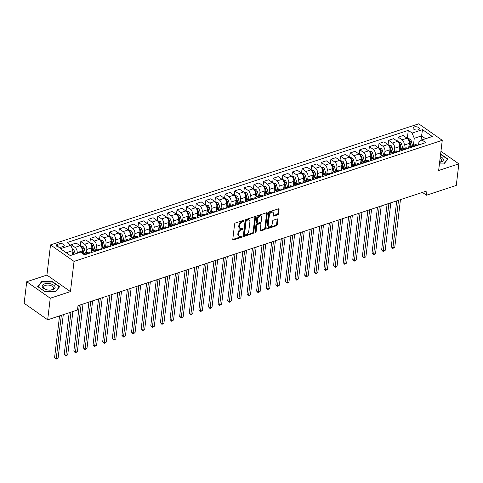 <?xml version="1.0" encoding="UTF-8"?>
<svg xmlns="http://www.w3.org/2000/svg" width="483" height="483" viewBox="0 0 483 483"><rect width="100%" height="100%" fill="white"/><g stroke="black" fill="none" stroke-linecap="round" stroke-linejoin="round"><path stroke-width="0.72" d="M243.945 220.749A0.688 0.435 125 0 0 243.486 220.333L235.463 222.971A0.984 0.622 125 0 0 234.605 224.064L232.788 239.302A0.984 0.622 125 0 0 232.981 239.864A0.984 0.622 125 0 0 233.446 239.9L241.47 237.262A0.688 0.435 125 0 0 241.609 236.078L240.57 236.422A3.152 1.998 125 0 1 239.085 236.29A3.152 1.998 125 0 1 238.475 234.503L238.626 233.235A3.152 1.998 125 0 1 241.367 229.733L242.406 229.389A0.688 0.435 125 0 0 242.551 228.205L241.512 228.544A3.152 1.998 125 0 1 240.021 228.417A3.152 1.998 125 0 1 239.417 226.63L239.568 225.362A3.152 1.998 125 0 1 242.309 221.854L243.347 221.516A0.688 0.435 125 0 0 243.945 220.749M414.16 126.957A3.212 1.606 6.8 0 0 413.007 128.001A3.212 1.606 6.8 0 0 414.752 129.692A3.212 1.606 6.8 0 0 418.23 129.806A3.212 1.606 6.8 0 0 419.383 128.762A3.212 1.606 6.8 0 0 417.644 127.071A3.212 1.606 6.8 0 0 414.16 126.957M277.689 214.82A0.984 0.622 125 0 0 278.546 213.721L279.059 209.447A0.984 0.622 125 0 0 278.866 208.891A0.984 0.622 125 0 0 278.401 208.849L269.49 211.777A0.984 0.622 125 0 0 268.633 212.876L266.815 228.115A0.984 0.622 125 0 0 267.008 228.67A0.984 0.622 125 0 0 267.467 228.713L276.385 225.784A0.984 0.622 125 0 0 277.242 224.686L277.858 219.524A0.984 0.622 125 0 0 277.665 218.962A0.984 0.622 125 0 0 277.2 218.926L273.384 220.176A0.984 0.622 125 0 0 272.533 221.274L272.225 223.834A2.632 1.666 125 0 1 270.806 226.273A2.632 1.666 125 0 1 268.693 226.654A2.632 1.666 125 0 1 268.186 225.163L269.381 215.128A2.632 1.666 125 0 1 270.794 212.689A2.632 1.666 125 0 1 272.913 212.309A2.632 1.666 125 0 1 273.42 213.8L273.221 215.472A0.984 0.622 125 0 0 273.414 216.034A0.984 0.622 125 0 0 273.873 216.07L277.689 214.82L277.055 214.374A0.984 0.622 125 0 0 277.912 213.275L278.419 209A0.984 0.622 125 0 0 278.425 208.843M438.649 170.499L458.85 163.858L456.278 185.424L426.459 195.229L426.972 190.918L78.004 305.673L77.491 309.989L47.672 319.794L50.244 298.228L70.446 291.587L74.044 261.394L442.253 140.311L438.649 170.499M255.567 217.169A0.984 0.622 125 0 0 255.374 216.613A0.984 0.622 125 0 0 254.909 216.571L245.998 219.505A0.984 0.622 125 0 0 245.141 220.598L243.323 235.837A0.984 0.622 125 0 0 243.517 236.398A0.984 0.622 125 0 0 243.981 236.441L252.893 233.506A0.984 0.622 125 0 0 253.75 232.414L255.567 217.169L254.927 216.728A0.984 0.622 125 0 0 254.933 216.565M257.747 215.641L266.658 212.713A0.984 0.622 125 0 1 267.123 212.749A0.984 0.622 125 0 1 267.31 213.311L265.493 228.55A0.984 0.622 125 0 1 264.636 229.642L260.826 230.898A0.984 0.622 125 0 1 260.361 230.856A0.984 0.622 125 0 1 260.168 230.3L260.905 224.118A0.984 0.622 125 0 0 260.717 223.563A0.984 0.622 125 0 0 260.252 223.52L257.723 224.354A0.984 0.622 125 0 0 256.865 225.446L256.099 231.882A0.688 0.435 125 0 1 255.042 232.232L256.89 216.734A0.984 0.622 125 0 1 257.747 215.641M61.426 247.073L63.116 246.517A3.109 1.558 6.8 0 0 64.233 245.503A3.109 1.558 6.8 0 0 62.548 243.867A3.109 1.558 6.8 0 0 59.174 243.752L57.483 244.313A3.109 1.558 6.8 0 0 56.366 245.328A3.109 1.558 6.8 0 0 58.051 246.964A3.109 1.558 6.8 0 0 61.426 247.073M74.044 261.394L50.522 244.899L418.731 123.817L442.253 140.311M407.326 138.392L408.28 130.362L67.004 242.587L70.856 245.286L60.466 248.703L70.252 255.567L80.643 252.15L84.489 254.849L425.765 142.624L421.919 139.925L418.966 141.591L418.556 144.991M408.28 130.362L412.126 133.06L422.516 129.643L432.309 136.508L421.919 139.925M70.446 291.587L46.923 275.087L26.722 281.734L50.244 298.228M26.722 281.734L24.15 303.294L47.672 319.794M458.85 163.858L440.943 151.3M46.923 275.087L50.522 244.899M422.438 192.409L426.459 195.229M70.856 245.286L72.987 250.52L72.468 254.837M72.987 250.52L66.225 252.742M421.031 140.426L421.568 135.886L414.257 138.295L413.424 145.286M397.708 141.555L398.233 137.148L403.233 135.5L407.078 138.198A4.015 2.367 71.8 0 1 409.21 143.433L408.636 148.257M398.233 137.148L402.079 139.847A4.015 2.367 71.8 0 1 404.211 145.075L403.806 148.45M388.084 144.713L388.61 140.311L393.615 138.663L397.461 141.362A4.015 2.367 71.8 0 1 399.592 146.597L399.018 151.421M388.61 140.311L392.456 143.01A4.015 2.367 71.8 0 1 394.587 148.239L394.188 151.614M378.467 147.876L378.992 143.475L383.997 141.827L387.843 144.526A4.015 2.367 71.8 0 1 389.974 149.76L389.401 154.578M378.992 143.475L382.838 146.168A4.015 2.367 71.8 0 1 384.969 151.402L384.571 154.777M368.849 151.04L369.374 146.639L374.373 144.991L378.225 147.689A4.015 2.367 71.8 0 1 380.356 152.924L379.777 157.742M369.374 146.639L373.22 149.332A4.015 2.367 71.8 0 1 375.351 154.566L374.953 157.941M359.231 154.204L359.757 149.796L364.756 148.154L368.601 150.853A4.015 2.367 71.8 0 1 370.733 156.087L370.159 160.905M359.757 149.796L363.602 152.495A4.015 2.367 71.8 0 1 365.734 157.73L365.329 161.105M349.614 157.367L350.139 152.96L355.138 151.318L358.984 154.017A4.015 2.367 71.8 0 1 361.115 159.251L360.541 164.069M350.139 152.96L353.985 155.659A4.015 2.367 71.8 0 1 356.116 160.893L355.711 164.268M339.996 160.531L340.521 156.124L345.52 154.482L349.366 157.18A4.015 2.367 71.8 0 1 351.497 162.415L350.924 167.233M340.521 156.124L344.367 158.822A4.015 2.367 71.8 0 1 346.498 164.057L346.094 167.432M330.372 163.695L330.897 159.287L335.902 157.645L339.748 160.344A4.015 2.367 71.8 0 1 341.879 165.572L341.306 170.396M330.897 159.287L334.743 161.986A4.015 2.367 71.8 0 1 336.874 167.221L336.476 170.596M320.754 166.858L321.28 162.451L326.285 160.809L330.13 163.502A4.015 2.367 71.8 0 1 332.262 168.736L331.682 173.56M321.28 162.451L325.125 165.15A4.015 2.367 71.8 0 1 327.257 170.384L326.858 173.753M311.137 170.022L311.662 165.615L316.661 163.972L320.507 166.665A4.015 2.367 71.8 0 1 322.644 171.9L322.064 176.724M311.662 165.615L315.508 168.313A4.015 2.367 71.8 0 1 317.639 173.548L317.234 176.917M301.519 173.186L302.044 168.778L307.043 167.13L310.889 169.829A4.015 2.367 71.8 0 1 313.02 175.063L312.447 179.887M302.044 168.778L305.89 171.477A4.015 2.367 71.8 0 1 308.021 176.712L307.617 180.081M291.901 176.349L292.426 171.942L297.425 170.294L301.271 172.992A4.015 2.367 71.8 0 1 303.402 178.227L302.829 183.051M292.426 171.942L296.272 174.641A4.015 2.367 71.8 0 1 298.403 179.869L297.999 183.244M282.277 179.507L282.803 175.106L287.808 173.457L291.654 176.156A4.015 2.367 71.8 0 1 293.785 181.391L293.211 186.215M282.803 175.106L286.654 177.804A4.015 2.367 71.8 0 1 288.786 183.033L288.381 186.408M272.66 182.671L273.185 178.269L278.19 176.621L282.036 179.32A4.015 2.367 71.8 0 1 284.167 184.554L283.593 189.372M273.185 178.269L277.031 180.962A4.015 2.367 71.8 0 1 279.162 186.196L278.763 189.571M263.042 185.834L263.567 181.433L268.572 179.785L272.418 182.483A4.015 2.367 71.8 0 1 274.549 187.718L273.97 192.536M263.567 181.433L267.413 184.126A4.015 2.367 71.8 0 1 269.544 189.36L269.146 192.735M253.424 188.998L253.949 184.591L258.948 182.948L262.794 185.647A4.015 2.367 71.8 0 1 264.932 190.882L264.352 195.7M253.949 184.591L257.795 187.289A4.015 2.367 71.8 0 1 259.926 192.524L259.522 195.899M243.806 192.162L244.332 187.754L249.331 186.112L253.177 188.811A4.015 2.367 71.8 0 1 255.308 194.045L254.734 198.863M244.332 187.754L248.177 190.453A4.015 2.367 71.8 0 1 250.309 195.687L249.904 199.062M234.189 195.325L234.714 190.918L239.713 189.276L243.559 191.974A4.015 2.367 71.8 0 1 245.69 197.209L245.116 202.027M234.714 190.918L238.56 193.617A4.015 2.367 71.8 0 1 240.691 198.851L240.286 202.226M224.565 198.489L225.09 194.081L230.095 192.439L233.941 195.138A4.015 2.367 71.8 0 1 236.072 200.367L235.499 205.19M225.09 194.081L228.936 196.78A4.015 2.367 71.8 0 1 231.073 202.015L230.669 205.39M214.947 201.653L215.472 197.245L220.477 195.603L224.323 198.296A4.015 2.367 71.8 0 1 226.455 203.53L225.881 208.354M215.472 197.245L219.318 199.944A4.015 2.367 71.8 0 1 221.449 205.178L221.051 208.547M205.329 204.816L205.855 200.409L210.86 198.767L214.706 201.459A4.015 2.367 71.8 0 1 216.837 206.694L216.257 211.518M205.855 200.409L209.7 203.108A4.015 2.367 71.8 0 1 211.832 208.342L211.433 211.711M195.712 207.98L196.237 203.572L201.236 201.924L205.082 204.623A4.015 2.367 71.8 0 1 207.213 209.857L206.639 214.681M196.237 203.572L200.083 206.271A4.015 2.367 71.8 0 1 202.214 211.506L201.809 214.875M186.094 211.143L186.619 206.736L191.618 205.088L195.464 207.787A4.015 2.367 71.8 0 1 197.595 213.021L197.022 217.845M186.619 206.736L190.465 209.435A4.015 2.367 71.8 0 1 192.596 214.663L192.192 218.038M176.476 214.301L177.001 209.9L182 208.251L185.846 210.95A4.015 2.367 71.8 0 1 187.978 216.185L187.404 221.009M177.001 209.9L180.847 212.598A4.015 2.367 71.8 0 1 182.979 217.827L182.574 221.202M166.852 217.465L167.378 213.063L172.383 211.415L176.229 214.114A4.015 2.367 71.8 0 1 178.36 219.348L177.786 224.166M167.378 213.063L171.224 215.756A4.015 2.367 71.8 0 1 173.355 220.991L172.956 224.366M157.235 220.628L157.76 216.227L162.765 214.579L166.611 217.278A4.015 2.367 71.8 0 1 168.742 222.512L168.169 227.33M157.76 216.227L161.606 218.92A4.015 2.367 71.8 0 1 163.737 224.154L163.339 227.529M147.617 223.792L148.142 219.385L153.141 217.742L156.993 220.441A4.015 2.367 71.8 0 1 159.124 225.676L158.545 230.494M148.142 219.385L151.988 222.083A4.015 2.367 71.8 0 1 154.119 227.318L153.721 230.693M137.999 226.956L138.524 222.548L143.523 220.906L147.369 223.605A4.015 2.367 71.8 0 1 149.501 228.839L148.927 233.657M138.524 222.548L142.37 225.247A4.015 2.367 71.8 0 1 144.502 230.482L144.097 233.857M128.381 230.119L128.907 225.712L133.906 224.07L137.752 226.769A4.015 2.367 71.8 0 1 139.883 231.997L139.309 236.821M128.907 225.712L132.753 228.411A4.015 2.367 71.8 0 1 134.884 233.645L134.479 237.02M118.758 233.283L119.289 228.876L124.288 227.233L128.134 229.932A4.015 2.367 71.8 0 1 130.265 235.161L129.692 239.985M119.289 228.876L123.135 231.574A4.015 2.367 71.8 0 1 125.266 236.809L124.862 240.184M109.14 236.447L109.665 232.039L114.67 230.397L118.516 233.09A4.015 2.367 71.8 0 1 120.647 238.324L120.074 243.148M109.665 232.039L113.511 234.738A4.015 2.367 71.8 0 1 115.642 239.973L115.244 243.341M99.522 239.61L100.047 235.203L105.052 233.561L108.898 236.253A4.015 2.367 71.8 0 1 111.03 241.488L110.45 246.312M100.047 235.203L103.893 237.902A4.015 2.367 71.8 0 1 106.025 243.136L105.626 246.505M89.904 242.774L90.43 238.367L95.429 236.718L99.275 239.417A4.015 2.367 71.8 0 1 101.412 244.652L100.832 249.476M90.43 238.367L94.276 241.065A4.015 2.367 71.8 0 1 96.407 246.3L96.002 249.669M80.287 245.938L80.812 241.53L85.811 239.882L89.657 242.581A4.015 2.367 71.8 0 1 91.788 247.815L91.215 252.639M80.812 241.53L84.658 244.229A4.015 2.367 71.8 0 1 86.789 249.457L86.385 252.832M71.061 245.793L71.194 244.694L76.193 243.046L80.039 245.744A4.015 2.367 71.8 0 1 82.17 250.979L81.923 253.05M71.194 244.694L75.04 247.393A4.015 2.367 71.8 0 1 77.171 252.621L77.087 253.321M425.601 138.712L421.568 135.886L422.516 129.643M83.136 253.901A4.015 2.367 71.8 0 1 83.161 253.895A4.015 2.367 71.8 0 1 84.827 254.257L85.298 254.583M83.161 253.895L88.166 252.247A4.015 2.367 71.8 0 1 89.832 252.609L90.297 252.941M91.528 252.537A4.015 2.367 71.8 0 1 92.784 250.731A4.015 2.367 71.8 0 1 94.445 251.094L94.916 251.42M92.784 250.731L97.783 249.083A4.015 2.367 71.8 0 1 99.45 249.445L99.915 249.777M101.146 249.373A4.015 2.367 71.8 0 1 102.402 247.568A4.015 2.367 71.8 0 1 104.068 247.93L104.533 248.256M102.402 247.568L107.401 245.919A4.015 2.367 71.8 0 1 109.067 246.282L109.532 246.614M110.764 246.209A4.015 2.367 71.8 0 1 112.02 244.404A4.015 2.367 71.8 0 1 113.686 244.766L114.151 245.092M112.02 244.404L117.019 242.762A4.015 2.367 71.8 0 1 118.685 243.124L119.156 243.45M120.382 243.046A4.015 2.367 71.8 0 1 121.638 241.24A4.015 2.367 71.8 0 1 123.304 241.603L123.769 241.929M121.638 241.24L126.643 239.598A4.015 2.367 71.8 0 1 128.303 239.96L128.774 240.286M129.999 239.882A4.015 2.367 71.8 0 1 131.255 238.077A4.015 2.367 71.8 0 1 132.922 238.439L133.393 238.765M131.255 238.077L136.26 236.435A4.015 2.367 71.8 0 1 137.927 236.797L138.392 237.123M139.617 236.718A4.015 2.367 71.8 0 1 140.879 234.913A4.015 2.367 71.8 0 1 142.539 235.275L143.01 235.607M140.879 234.913L145.878 233.271A4.015 2.367 71.8 0 1 147.544 233.633L148.009 233.959M149.241 233.555A4.015 2.367 71.8 0 1 150.497 231.749A4.015 2.367 71.8 0 1 152.163 232.112L152.628 232.444M150.497 231.749L155.496 230.107A4.015 2.367 71.8 0 1 157.162 230.469L157.627 230.796M158.859 230.391A4.015 2.367 71.8 0 1 160.114 228.586A4.015 2.367 71.8 0 1 161.781 228.948L162.246 229.28M160.114 228.586L165.114 226.944A4.015 2.367 71.8 0 1 166.78 227.306L167.251 227.632M168.476 227.227A4.015 2.367 71.8 0 1 169.732 225.428A4.015 2.367 71.8 0 1 171.399 225.79L171.863 226.116M169.732 225.428L174.731 223.78A4.015 2.367 71.8 0 1 176.398 224.142L176.869 224.468M178.094 224.07A4.015 2.367 71.8 0 1 179.35 222.265A4.015 2.367 71.8 0 1 181.016 222.627L181.481 222.953M179.35 222.265L184.355 220.616A4.015 2.367 71.8 0 1 186.015 220.979L186.486 221.311M187.712 220.906A4.015 2.367 71.8 0 1 188.968 219.101A4.015 2.367 71.8 0 1 190.634 219.463L191.105 219.789M188.968 219.101L193.973 217.453A4.015 2.367 71.8 0 1 195.639 217.815L196.104 218.147M197.33 217.742A4.015 2.367 71.8 0 1 198.591 215.937A4.015 2.367 71.8 0 1 200.252 216.299L200.723 216.626M198.591 215.937L203.591 214.289A4.015 2.367 71.8 0 1 205.257 214.651L205.722 214.983M206.953 214.579A4.015 2.367 71.8 0 1 208.209 212.774A4.015 2.367 71.8 0 1 209.876 213.136L210.34 213.462M208.209 212.774L213.208 211.125A4.015 2.367 71.8 0 1 214.875 211.494L215.34 211.82M216.571 211.415A4.015 2.367 71.8 0 1 217.827 209.61A4.015 2.367 71.8 0 1 219.493 209.972L219.958 210.298M217.827 209.61L222.826 207.968A4.015 2.367 71.8 0 1 224.492 208.33L224.963 208.656M226.189 208.251A4.015 2.367 71.8 0 1 227.445 206.446A4.015 2.367 71.8 0 1 229.111 206.809L229.576 207.135M227.445 206.446L232.45 204.804A4.015 2.367 71.8 0 1 234.11 205.166L234.581 205.492M235.807 205.088A4.015 2.367 71.8 0 1 237.062 203.283A4.015 2.367 71.8 0 1 238.729 203.645L239.194 203.971M237.062 203.283L242.068 201.64A4.015 2.367 71.8 0 1 243.734 202.003L244.199 202.329M245.424 201.924A4.015 2.367 71.8 0 1 246.68 200.119A4.015 2.367 71.8 0 1 248.347 200.481L248.817 200.813M246.68 200.119L251.685 198.477A4.015 2.367 71.8 0 1 253.352 198.839L253.816 199.165M255.048 198.761A4.015 2.367 71.8 0 1 256.304 196.955A4.015 2.367 71.8 0 1 257.964 197.318L258.435 197.65M256.304 196.955L261.303 195.313A4.015 2.367 71.8 0 1 262.969 195.675L263.434 196.001M264.666 195.597A4.015 2.367 71.8 0 1 265.922 193.792A4.015 2.367 71.8 0 1 267.588 194.154L268.053 194.486M265.922 193.792L270.921 192.149A4.015 2.367 71.8 0 1 272.587 192.512L273.052 192.838M274.284 192.433A4.015 2.367 71.8 0 1 275.539 190.634A4.015 2.367 71.8 0 1 277.206 190.996L277.671 191.322M275.539 190.634L280.538 188.986A4.015 2.367 71.8 0 1 282.205 189.348L282.676 189.674M283.901 189.276A4.015 2.367 71.8 0 1 285.157 187.47A4.015 2.367 71.8 0 1 286.824 187.833L287.288 188.159M285.157 187.47L290.162 185.822A4.015 2.367 71.8 0 1 291.823 186.184L292.293 186.516M293.519 186.112A4.015 2.367 71.8 0 1 294.775 184.307A4.015 2.367 71.8 0 1 296.441 184.669L296.912 184.995M294.775 184.307L299.78 182.659A4.015 2.367 71.8 0 1 301.446 183.021L301.911 183.353M303.137 182.948A4.015 2.367 71.8 0 1 304.393 181.143A4.015 2.367 71.8 0 1 306.059 181.505L306.53 181.831M304.393 181.143L309.398 179.495A4.015 2.367 71.8 0 1 311.064 179.857L311.529 180.189M312.761 179.785A4.015 2.367 71.8 0 1 314.016 177.979A4.015 2.367 71.8 0 1 315.677 178.342L316.148 178.668M314.016 177.979L319.015 176.331A4.015 2.367 71.8 0 1 320.682 176.7L321.147 177.026M322.378 176.621A4.015 2.367 71.8 0 1 323.634 174.816A4.015 2.367 71.8 0 1 325.3 175.178L325.765 175.504M323.634 174.816L328.633 173.174A4.015 2.367 71.8 0 1 330.3 173.536L330.764 173.862M331.996 173.457A4.015 2.367 71.8 0 1 333.252 171.652A4.015 2.367 71.8 0 1 334.918 172.014L335.383 172.34M333.252 171.652L338.251 170.01A4.015 2.367 71.8 0 1 339.917 170.372L340.388 170.698M341.614 170.294A4.015 2.367 71.8 0 1 342.87 168.489A4.015 2.367 71.8 0 1 344.536 168.851L345.001 169.177M342.87 168.489L347.875 166.846A4.015 2.367 71.8 0 1 349.535 167.209L350.006 167.535M351.232 167.13A4.015 2.367 71.8 0 1 352.487 165.325A4.015 2.367 71.8 0 1 354.154 165.687L354.625 166.019M352.487 165.325L357.492 163.683A4.015 2.367 71.8 0 1 359.159 164.045L359.624 164.371M360.849 163.966A4.015 2.367 71.8 0 1 362.111 162.161A4.015 2.367 71.8 0 1 363.771 162.523L364.242 162.856M362.111 162.161L367.11 160.519A4.015 2.367 71.8 0 1 368.777 160.881L369.241 161.207M370.473 160.803A4.015 2.367 71.8 0 1 371.729 158.998A4.015 2.367 71.8 0 1 373.395 159.36L373.86 159.692M371.729 158.998L376.728 157.355A4.015 2.367 71.8 0 1 378.394 157.718L378.859 158.044M380.091 157.639A4.015 2.367 71.8 0 1 381.347 155.84A4.015 2.367 71.8 0 1 383.013 156.202L383.478 156.528M381.347 155.84L386.346 154.192A4.015 2.367 71.8 0 1 388.012 154.554L388.483 154.88M389.709 154.482A4.015 2.367 71.8 0 1 390.964 152.676A4.015 2.367 71.8 0 1 392.631 153.039L393.096 153.365M390.964 152.676L395.963 151.028A4.015 2.367 71.8 0 1 397.63 151.39L398.101 151.722M399.326 151.318A4.015 2.367 71.8 0 1 400.582 149.513A4.015 2.367 71.8 0 1 402.248 149.875L402.713 150.201M400.582 149.513L405.587 147.864A4.015 2.367 71.8 0 1 407.247 148.227L407.718 148.559M408.944 148.154A4.015 2.367 71.8 0 1 410.2 146.349A4.015 2.367 71.8 0 1 411.866 146.711L412.337 147.037M410.2 146.349L415.205 144.701A4.015 2.367 71.8 0 1 416.871 145.063L417.336 145.395M414.257 138.295L412.126 133.06M55.762 291.593L59.644 286.667L52.562 281.704L41.592 281.661L37.71 286.582L44.792 291.551L55.762 291.593M439.433 163.912L443.98 163.93L447.862 159.004L440.617 154.035M41.514 282.344L41.592 281.661M52.514 282.09L52.562 281.704M440.731 154.427L440.774 154.041M243.293 220.393A0.688 0.435 125 0 1 242.708 221.069L241.669 221.413A3.152 1.998 125 0 0 238.934 224.915L239.568 225.362M240.021 228.417L239.387 227.97A3.152 1.998 125 0 1 238.783 226.183L238.934 224.915M239.085 236.29L238.451 235.843A3.152 1.998 125 0 1 237.841 234.062L237.992 232.788A3.152 1.998 125 0 1 240.733 229.286L241.772 228.942A0.688 0.435 125 0 0 242.357 228.266M232.782 239.465A0.984 0.622 125 0 0 232.806 239.459L240.83 236.815A0.688 0.435 125 0 0 241.415 236.145M243.317 236A0.984 0.622 125 0 0 243.341 235.994L252.259 233.06A0.984 0.622 125 0 0 253.11 231.967L254.927 216.728M246.686 220.417A0.688 0.435 125 0 0 246.089 221.184L244.495 234.563A0.688 0.435 125 0 0 244.953 234.98L246.046 234.617A3.152 1.998 125 0 0 248.787 231.115L249.88 221.969A3.152 1.998 125 0 0 249.27 220.188A3.152 1.998 125 0 0 247.785 220.055L246.686 220.417L246.052 219.97A0.688 0.435 125 0 0 245.455 220.737L246.089 221.184M244.627 234.949L243.993 234.503A0.688 0.435 125 0 1 243.861 234.116L245.455 220.737M249.27 220.188L248.636 219.741A3.152 1.998 125 0 0 247.145 219.608L247.785 220.055M246.052 219.97L247.145 219.608M260.162 230.457A0.984 0.622 125 0 0 260.186 230.451L264.002 229.202A0.984 0.622 125 0 0 264.859 228.103L266.676 212.864A0.984 0.622 125 0 0 266.682 212.701M260.717 223.563L260.083 223.116A0.984 0.622 125 0 0 259.619 223.074L257.083 223.907A0.984 0.622 125 0 0 256.231 225.006L255.465 231.435L256.099 231.882M255.054 232.106A0.688 0.435 125 0 0 255.465 231.435M261.671 217.706A2.632 1.666 125 0 0 261.164 216.215A2.632 1.666 125 0 0 259.045 216.595A2.632 1.666 125 0 0 257.632 219.034L257.21 222.572A0.984 0.622 125 0 0 257.397 223.128A0.984 0.622 125 0 0 257.862 223.17L260.391 222.337A0.984 0.622 125 0 0 261.249 221.238L261.671 217.706M261.164 216.215L260.53 215.768A2.632 1.666 125 0 0 258.411 216.149A2.632 1.666 125 0 0 256.992 218.588L257.632 219.034M257.397 223.128L256.763 222.681A0.984 0.622 125 0 1 256.57 222.126L256.992 218.588M273.873 216.07L273.239 215.623A0.984 0.622 125 0 0 273.239 215.623L277.055 214.374M272.913 212.309L272.279 211.862A2.632 1.666 125 0 0 270.16 212.242A2.632 1.666 125 0 0 268.747 214.681L269.381 215.128M268.693 226.654L268.053 226.213A2.632 1.666 125 0 1 267.546 224.716L268.747 214.681M266.809 228.272A0.984 0.622 125 0 0 266.833 228.266L275.745 225.338A0.984 0.622 125 0 0 276.602 224.239L277.218 219.077A0.984 0.622 125 0 0 277.224 218.914M72.547 249.439L73.362 249.693A2.657 1.57 71.8 0 1 74.611 251.691L75.221 253.931M59.56 315.882L54.603 357.474L56.191 358.585L58.117 357.957L63.279 314.662M72.595 253.81L72.836 254.716M73.76 254.414L73.15 252.174A2.657 1.57 -108.2 0 0 72.879 251.426M72.655 253.285L73.03 254.656M61.353 315.296L56.155 359.183L54.603 357.474M58.117 357.957L56.155 359.183M80.426 246.058L82.979 246.529A2.657 1.57 71.8 0 1 84.235 248.528L85.485 253.128M69.178 312.718L64.221 354.311L65.809 355.428L67.735 354.794L72.897 311.499M82.201 250.611L83.088 253.865M84.024 253.611L82.768 249.011A2.657 1.57 -108.2 0 0 81.983 247.453L81.319 247.205M82.158 249.705L83.287 253.853M70.971 312.133L65.779 356.019L64.221 354.311M67.735 354.794L65.779 356.019M91.341 251.558A7.674 4.528 71.8 0 1 91.541 252.464M90.043 242.895L92.597 243.366A2.657 1.57 71.8 0 1 93.853 245.364L95.103 249.965M79.315 305.244L73.839 351.147L75.426 352.264L77.352 351.63L83.028 304.024M91.818 247.447L92.718 250.755M93.642 250.448L92.392 245.847A2.657 1.57 -108.2 0 0 91.601 244.289L90.937 244.042M91.782 246.541L92.905 250.689M81.108 304.652L75.396 352.862L73.839 351.147M77.352 351.63L75.396 352.862M100.965 248.401A7.674 4.528 71.8 0 1 101.158 249.3M99.667 239.737L102.215 240.208A2.657 1.57 71.8 0 1 103.471 242.2L104.72 246.801M88.932 302.08L83.456 347.983L85.05 349.1L86.97 348.466L92.645 300.861M101.436 244.283L102.336 247.592M103.259 247.284L102.01 242.683A2.657 1.57 -108.2 0 0 101.219 241.126L100.555 240.878M101.4 243.378L102.529 247.525M90.726 301.489L85.014 349.698L83.456 347.983M86.97 348.466L85.014 349.698M110.583 245.237A7.674 4.528 71.8 0 1 110.776 246.137M109.285 236.573L111.833 237.044A2.657 1.57 71.8 0 1 113.088 239.037L114.338 243.643M98.55 298.917L93.074 344.82L94.668 345.937L96.588 345.303L102.269 297.697M111.06 241.12L111.953 244.428M112.877 244.12L111.627 239.52A2.657 1.57 -108.2 0 0 110.836 237.962L110.178 237.714M111.018 240.22L112.147 244.362M100.343 298.331L94.632 346.534L93.074 344.82M96.588 345.303L94.632 346.534M50.926 283.926A6.521 3.266 6.8 0 0 42.576 285.115A6.521 3.266 6.8 0 0 46.392 289.673A6.521 3.266 6.8 0 0 54.736 288.484A6.521 3.266 6.8 0 0 50.926 283.926M50.28 285.411A4.939 2.469 6.8 0 0 43.663 286.999A4.939 2.469 6.8 0 0 46.851 289.764A4.939 2.469 6.8 0 0 53.468 288.17A4.939 2.469 6.8 0 0 50.28 285.411M44.871 291.551L38.03 286.757L41.792 281.987L52.424 282.024L59.282 286.842L55.539 291.593M59.246 287.18L59.282 286.842M439.621 162.354A6.521 3.266 6.8 0 0 441.003 162.034A6.521 3.266 6.8 0 0 440.303 156.655M439.639 162.197A4.939 2.469 6.8 0 0 439.904 162.119A4.939 2.469 6.8 0 0 441.679 160.507A4.939 2.469 6.8 0 0 440.098 158.388M440.574 154.361L447.5 159.179L443.75 163.93M447.457 159.517L447.5 159.179M120.201 242.074A7.674 4.528 71.8 0 1 120.394 242.979M118.903 233.41L121.456 233.881A2.657 1.57 71.8 0 1 122.706 235.873L123.962 240.48M108.168 295.753L102.698 341.656L104.286 342.773L106.206 342.139L111.887 294.533M120.678 237.956L121.577 241.265M122.501 240.957L121.245 236.356A2.657 1.57 -108.2 0 0 120.454 234.798L119.796 234.551M120.635 237.056L121.764 241.198M109.961 295.167L104.25 343.371L102.698 341.656M106.206 342.139L104.25 343.371M129.818 238.91A7.674 4.528 71.8 0 1 130.012 239.816M128.52 230.246L131.074 230.717A2.657 1.57 71.8 0 1 132.33 232.715L133.58 237.316M117.786 292.589L112.316 338.492L113.903 339.609L115.829 338.975L121.505 291.37M130.295 234.792L131.195 238.101M132.119 237.793L130.863 233.192A2.657 1.57 -108.2 0 0 130.078 231.635L129.414 231.387M130.253 233.893L131.382 238.034M119.579 292.004L113.867 340.207L112.316 338.492M115.829 338.975L113.867 340.207M139.436 235.746A7.674 4.528 71.8 0 1 139.635 236.652M138.138 227.082L140.692 227.553A2.657 1.57 71.8 0 1 141.948 229.552L143.197 234.152M127.409 289.426L121.933 335.329L123.521 336.446L125.447 335.812L131.122 288.206M139.913 231.635L140.813 234.937M141.736 234.629L140.487 230.029A2.657 1.57 -108.2 0 0 139.696 228.471L139.032 228.224M139.871 230.729L141 234.871M129.196 288.84L123.491 337.043L121.933 335.329M125.447 335.812L123.491 337.043M149.054 232.583A7.674 4.528 71.8 0 1 149.253 233.488M147.756 223.919L150.31 224.39A2.657 1.57 71.8 0 1 151.565 226.388L152.815 230.989M137.027 286.268L131.551 332.171L133.139 333.282L135.065 332.648L140.74 285.042M149.531 228.471L150.43 231.774M151.354 231.472L150.104 226.865A2.657 1.57 -108.2 0 0 149.313 225.313L148.649 225.06M149.495 227.565L150.618 231.713M138.82 285.676L133.109 333.88L131.551 332.171M135.065 332.648L133.109 333.88M158.678 229.419A7.674 4.528 71.8 0 1 158.871 230.325M157.38 220.755L159.927 221.226A2.657 1.57 71.8 0 1 161.183 223.224L162.433 227.825M146.645 283.104L141.169 329.008L142.763 330.118L144.683 329.491L150.358 281.879M159.149 225.307L160.048 228.61M160.972 228.308L159.722 223.701A2.657 1.57 -108.2 0 0 158.931 222.15L158.267 221.902M159.112 224.402L160.241 228.55M148.438 282.513L142.727 330.716L141.169 329.008M144.683 329.491L142.727 330.716M168.295 226.255A7.674 4.528 71.8 0 1 168.489 227.161M166.997 217.591L169.551 218.062A2.657 1.57 71.8 0 1 170.801 220.061L172.057 224.661M156.263 279.941L150.787 325.844L152.38 326.955L154.3 326.327L159.982 278.715M168.772 222.144L169.666 225.446M170.59 225.144L169.34 220.544A2.657 1.57 -108.2 0 0 168.549 218.986L167.891 218.739M168.73 221.238L169.859 225.386M158.056 279.349L152.344 327.552L150.787 325.844M154.3 326.327L152.344 327.552M177.913 223.092A7.674 4.528 71.8 0 1 178.106 223.997M176.615 214.428L179.169 214.899A2.657 1.57 71.8 0 1 180.419 216.897L181.674 221.498M165.88 276.777L160.41 322.68L161.998 323.791L163.924 323.163L169.599 275.551M178.39 218.98L179.29 222.283M180.213 221.981L178.958 217.38A2.657 1.57 -108.2 0 0 178.167 215.823L177.509 215.575M178.348 218.075L179.477 222.222M167.673 276.185L161.962 324.389L160.41 322.68M163.924 323.163L161.962 324.389M187.531 219.928A7.674 4.528 71.8 0 1 187.724 220.834M186.233 211.264L188.787 211.735A2.657 1.57 71.8 0 1 190.042 213.734L191.292 218.334M175.498 273.613L170.028 319.517L171.616 320.634L173.542 320L179.217 272.394M188.008 215.816L188.907 219.119M189.831 218.817L188.575 214.217A2.657 1.57 -108.2 0 0 187.79 212.659L187.126 212.411M187.965 214.911L189.094 219.059M177.291 273.022L171.586 321.225L170.028 319.517M173.542 320L171.586 321.225M197.149 216.764A7.674 4.528 71.8 0 1 197.348 217.67M195.85 208.101L198.404 208.571A2.657 1.57 71.8 0 1 199.66 210.57L200.91 215.17M185.122 270.45L179.646 316.353L181.234 317.47L183.16 316.836L188.835 269.23M197.625 212.653L198.525 215.961M199.449 215.653L198.199 211.053A2.657 1.57 -108.2 0 0 197.408 209.495L196.744 209.248M197.589 211.747L198.712 215.895M186.915 269.858L181.203 318.068L179.646 316.353M183.16 316.836L181.203 318.068M206.766 213.607A7.674 4.528 71.8 0 1 206.966 214.506M205.468 204.943L208.022 205.414A2.657 1.57 71.8 0 1 209.278 207.406L210.528 212.007M194.74 267.286L189.264 313.189L190.851 314.306L192.777 313.672L198.453 266.067M207.243 209.489L208.143 212.798M209.067 212.49L207.817 207.889A2.657 1.57 -108.2 0 0 207.026 206.332L206.362 206.084M207.207 208.584L208.33 212.731M196.533 266.694L190.821 314.904L189.264 313.189M192.777 313.672L190.821 314.904M216.39 210.443A7.674 4.528 71.8 0 1 216.583 211.343M215.092 201.779L217.64 202.25A2.657 1.57 71.8 0 1 218.896 204.243L220.145 208.849M204.357 264.123L198.881 310.026L200.475 311.143L202.395 310.509L208.07 262.903M216.861 206.326L217.761 209.634M218.684 209.326L217.435 204.726A2.657 1.57 -108.2 0 0 216.644 203.168L215.979 202.92M216.825 205.426L217.954 209.568M206.15 263.537L200.439 311.74L198.881 310.026M202.395 310.509L200.439 311.74M226.008 207.279A7.674 4.528 71.8 0 1 226.201 208.185M224.71 198.616L227.264 199.087A2.657 1.57 71.8 0 1 228.513 201.079L229.769 205.686M213.975 260.959L208.505 306.862L210.093 307.979L212.013 307.345L217.694 259.739M226.485 203.162L227.384 206.47M228.302 206.163L227.052 201.562A2.657 1.57 -108.2 0 0 226.261 200.004L225.603 199.757M226.442 202.262L227.571 206.404M215.768 260.373L210.057 308.577L208.505 306.862M212.013 307.345L210.057 308.577M235.626 204.116A7.674 4.528 71.8 0 1 235.819 205.021M234.327 195.452L236.881 195.923A2.657 1.57 71.8 0 1 238.131 197.921L239.387 202.522M223.593 257.795L218.123 303.698L219.711 304.815L221.637 304.181L227.312 256.576M236.102 199.998L237.002 203.307M237.926 202.999L236.67 198.398A2.657 1.57 -108.2 0 0 235.879 196.841L235.221 196.593M236.06 199.099L237.189 203.24M225.386 257.21L219.674 305.413L218.123 303.698M221.637 304.181L219.674 305.413M245.243 200.952A7.674 4.528 71.8 0 1 245.436 201.858M243.945 192.288L246.499 192.759A2.657 1.57 71.8 0 1 247.755 194.758L249.005 199.358M233.211 254.632L227.741 300.535L229.328 301.652L231.254 301.018L236.93 253.412M245.72 196.841L246.62 200.143M247.544 199.835L246.288 195.235A2.657 1.57 -108.2 0 0 245.503 193.683L244.839 193.429M245.678 195.935L246.807 200.077M235.004 254.046L229.298 302.249L227.741 300.535M231.254 301.018L229.298 302.249M254.861 197.789A7.674 4.528 71.8 0 1 255.06 198.694M253.563 189.125L256.117 189.596A2.657 1.57 71.8 0 1 257.373 191.594L258.622 196.195M242.834 251.474L237.358 297.377L238.946 298.488L240.872 297.854L246.547 250.248M255.338 193.677L256.238 196.979M257.161 196.678L255.912 192.071A2.657 1.57 -108.2 0 0 255.121 190.519L254.456 190.266M255.302 192.771L256.425 196.919M244.627 250.882L238.916 299.086L237.358 297.377M240.872 297.854L238.916 299.086M264.485 194.625A7.674 4.528 71.8 0 1 264.678 195.53M263.181 185.961L265.735 186.432A2.657 1.57 71.8 0 1 266.99 188.43L268.24 193.031M252.452 248.31L246.976 294.213L248.564 295.324L250.49 294.696L256.165 247.085M264.956 190.513L265.855 193.816M266.779 193.514L265.529 188.907A2.657 1.57 -108.2 0 0 264.738 187.356L264.074 187.108M264.919 189.608L266.048 193.755M254.245 247.719L248.534 295.922L246.976 294.213M250.49 294.696L248.534 295.922M274.103 191.461A7.674 4.528 71.8 0 1 274.296 192.367M272.804 182.797L275.352 183.268A2.657 1.57 71.8 0 1 276.608 185.267L277.858 189.867M262.07 245.147L256.594 291.05L258.188 292.161L260.108 291.533L265.789 243.921M274.573 187.35L275.473 190.652M276.397 190.35L275.147 185.75A2.657 1.57 -108.2 0 0 274.356 184.192L273.698 183.945M274.537 186.444L275.666 190.592M263.863 244.555L258.151 292.758L256.594 291.05M260.108 291.533L258.151 292.758M283.72 188.298A7.674 4.528 71.8 0 1 283.913 189.203M282.422 179.634L284.976 180.105A2.657 1.57 71.8 0 1 286.226 182.103L287.482 186.704M271.688 241.983L266.218 287.886L267.805 288.997L269.725 288.369L275.407 240.757M284.197 184.186L285.097 187.489M286.014 187.187L284.765 182.586A2.657 1.57 -108.2 0 0 283.974 181.028L283.316 180.781M284.155 183.28L285.284 187.428M273.481 241.391L267.769 289.595L266.218 287.886M269.725 288.369L267.769 289.595M293.338 185.134A7.674 4.528 71.8 0 1 293.531 186.04M292.04 176.47L294.594 176.941A2.657 1.57 71.8 0 1 295.844 178.939L297.099 183.54M281.305 238.819L275.835 284.722L277.423 285.839L279.349 285.205L285.024 237.6M293.815 181.022L294.715 184.325M295.638 184.023L294.382 179.422A2.657 1.57 -108.2 0 0 293.598 177.865L292.933 177.617M293.773 180.117L294.902 184.264M283.098 238.228L277.387 286.431L275.835 284.722M279.349 285.205L277.387 286.431M302.956 181.97A7.674 4.528 71.8 0 1 303.149 182.876M301.658 173.306L304.212 173.777A2.657 1.57 71.8 0 1 305.467 175.776L306.717 180.376M290.929 235.656L285.453 281.559L287.041 282.676L288.967 282.042L294.642 234.436M303.433 177.859L304.332 181.167M305.256 180.859L304 176.259A2.657 1.57 -108.2 0 0 303.215 174.701L302.551 174.454M303.39 176.953L304.519 181.101M292.716 235.064L287.011 283.273L285.453 281.559M288.967 282.042L287.011 283.273M312.573 178.813A7.674 4.528 71.8 0 1 312.773 179.712M311.275 170.149L313.829 170.62A2.657 1.57 71.8 0 1 315.085 172.612L316.335 177.213M300.547 232.492L295.071 278.395L296.659 279.512L298.585 278.878L304.26 231.272M313.05 174.695L313.95 178.004M314.874 177.696L313.624 173.095A2.657 1.57 -108.2 0 0 312.833 171.537L312.169 171.29M313.014 173.795L314.137 177.937M302.34 231.9L296.628 280.11L295.071 278.395M298.585 278.878L296.628 280.11M322.197 175.649A7.674 4.528 71.8 0 1 322.39 176.549M320.899 166.985L323.447 167.456A2.657 1.57 71.8 0 1 324.703 169.448L325.953 174.055M310.164 229.328L304.688 275.232L306.282 276.348L308.202 275.715L313.878 228.109M322.668 171.531L323.568 174.84M324.491 174.532L323.242 169.931A2.657 1.57 -108.2 0 0 322.451 168.374L321.787 168.126M322.632 170.632L323.761 174.774M311.958 228.743L306.246 276.946L304.688 275.232M308.202 275.715L306.246 276.946M331.815 172.485A7.674 4.528 71.8 0 1 332.008 173.391M330.517 163.822L333.065 164.292A2.657 1.57 71.8 0 1 334.321 166.285L335.57 170.891M319.782 226.165L314.306 272.068L315.9 273.185L317.82 272.551L323.501 224.945M332.292 168.368L333.185 171.676M334.109 171.368L332.859 166.768A2.657 1.57 -108.2 0 0 332.069 165.21L331.41 164.963M332.25 167.468L333.379 171.61M321.575 225.579L315.864 273.783L314.306 272.068M317.82 272.551L315.864 273.783M341.433 169.322A7.674 4.528 71.8 0 1 341.626 170.227M340.135 160.658L342.689 161.129A2.657 1.57 71.8 0 1 343.938 163.127L345.194 167.728M329.4 223.001L323.93 268.904L325.518 270.021L327.438 269.387L333.119 221.782M341.91 165.204L342.809 168.513M343.733 168.205L342.477 163.604A2.657 1.57 -108.2 0 0 341.686 162.046L341.028 161.799M341.867 164.305L342.996 168.446M331.193 222.415L325.482 270.619L323.93 268.904M327.438 269.387L325.482 270.619M351.05 166.158A7.674 4.528 71.8 0 1 351.244 167.064M349.752 157.494L352.306 157.965A2.657 1.57 71.8 0 1 353.562 159.964L354.812 164.564M339.018 219.837L333.548 265.741L335.136 266.858L337.062 266.224L342.737 218.618M351.527 162.046L352.427 165.349M353.351 165.041L352.095 160.441A2.657 1.57 -108.2 0 0 351.31 158.889L350.646 158.635M351.485 161.141L352.614 165.283M340.811 219.252L335.099 267.455L333.548 265.741M337.062 266.224L335.099 267.455M360.668 162.994A7.674 4.528 71.8 0 1 360.867 163.9M359.37 154.331L361.924 154.801A2.657 1.57 71.8 0 1 363.18 156.8L364.43 161.4M348.641 216.68L343.165 262.583L344.753 263.694L346.679 263.06L352.355 215.454M361.145 158.883L362.045 162.185M362.968 161.883L361.719 157.277A2.657 1.57 -108.2 0 0 360.928 155.725L360.264 155.472M361.103 157.977L362.232 162.125M350.429 216.088L344.723 264.292L343.165 262.583M346.679 263.06L344.723 264.292M370.286 159.831A7.674 4.528 71.8 0 1 370.485 160.736M368.988 151.167L371.542 151.638A2.657 1.57 71.8 0 1 372.798 153.636L374.047 158.237M358.259 213.516L352.783 259.419L354.371 260.53L356.297 259.902L361.972 212.291M370.763 155.719L371.662 159.022M372.586 158.72L371.336 154.113A2.657 1.57 -108.2 0 0 370.546 152.562L369.881 152.314M370.727 154.814L371.85 158.961M360.052 212.925L354.341 261.128L352.783 259.419M356.297 259.902L354.341 261.128M379.91 156.667A7.674 4.528 71.8 0 1 380.103 157.573M378.612 148.003L381.159 148.474A2.657 1.57 71.8 0 1 382.415 150.473L383.665 155.073M367.877 210.353L362.401 256.256L363.995 257.367L365.915 256.739L371.59 209.127M380.381 152.556L381.28 155.858M382.204 155.556L380.954 150.956A2.657 1.57 -108.2 0 0 380.163 149.398L379.499 149.15M380.344 151.65L381.473 155.798M369.67 209.761L363.959 257.964L362.401 256.256M365.915 256.739L363.959 257.964M389.527 153.503A7.674 4.528 71.8 0 1 389.721 154.409M388.229 144.84L390.783 145.311A2.657 1.57 71.8 0 1 392.033 147.309L393.289 151.91M377.495 207.189L372.019 253.092L373.613 254.203L375.533 253.575L381.214 205.963M390.004 149.392L390.904 152.694M391.822 152.393L390.572 147.792A2.657 1.57 -108.2 0 0 389.781 146.234L389.123 145.987M389.962 148.486L391.091 152.634M379.288 206.597L373.576 254.801L372.019 253.092M375.533 253.575L373.576 254.801M399.145 150.34A7.674 4.528 71.8 0 1 399.338 151.245M397.847 141.676L400.401 142.147A2.657 1.57 71.8 0 1 401.651 144.145L402.907 148.746M387.112 204.025L381.642 249.928L383.23 251.045L385.156 250.411L390.832 202.806M399.622 146.228L400.522 149.531M401.445 149.229L400.19 144.628A2.657 1.57 -108.2 0 0 399.399 143.071L398.741 142.823M399.58 145.323L400.709 149.47M388.906 203.434L383.194 251.637L381.642 249.928M385.156 250.411L383.194 251.637M408.763 147.176A7.674 4.528 71.8 0 1 408.956 148.082M407.465 138.512L410.019 138.983A2.657 1.57 71.8 0 1 411.275 140.982L412.524 145.582M396.73 200.862L391.26 246.765L392.848 247.882L394.774 247.248L400.449 199.642M409.24 143.065L410.139 146.373M411.063 146.065L409.807 141.465A2.657 1.57 -108.2 0 0 409.023 139.907L408.358 139.659M409.198 142.159L410.327 146.307M398.523 200.27L392.818 248.479L391.26 246.765M394.774 247.248L392.818 248.479M409.21 143.433L404.211 145.075M399.592 146.597L394.587 148.239M389.974 149.76L384.969 151.402M380.356 152.924L375.351 154.566M370.733 156.087L365.734 157.73M361.115 159.251L356.116 160.893M351.497 162.415L346.498 164.057M341.879 165.572L336.874 167.221M332.262 168.736L327.257 170.384M322.644 171.9L317.639 173.548M313.02 175.063L308.021 176.712M303.402 178.227L298.403 179.869M293.785 181.391L288.786 183.033M284.167 184.554L279.162 186.196M274.549 187.718L269.544 189.36M264.932 190.882L259.926 192.524M255.308 194.045L250.309 195.687M245.69 197.209L240.691 198.851M236.072 200.367L231.073 202.015M226.455 203.53L221.449 205.178M216.837 206.694L211.832 208.342M207.213 209.857L202.214 211.506M197.595 213.021L192.596 214.663M187.978 216.185L182.979 217.827M178.36 219.348L173.355 220.991M168.742 222.512L163.737 224.154M159.124 225.676L154.119 227.318M149.501 228.839L144.502 230.482M139.883 231.997L134.884 233.645M130.265 235.161L125.266 236.809M120.647 238.324L115.642 239.973M111.03 241.488L106.025 243.136M101.412 244.652L96.407 246.3M91.788 247.815L86.789 249.457M82.17 250.979L77.171 252.621M89.832 252.609L84.827 254.257M80.039 245.744L75.04 247.393M89.657 242.581L84.658 244.229M99.45 249.445L94.445 251.094M99.275 239.417L94.276 241.065M109.067 246.282L104.068 247.93M108.898 236.253L103.893 237.902M118.685 243.124L113.686 244.766M118.516 233.09L113.511 234.738M128.303 239.96L123.304 241.603M128.134 229.932L123.135 231.574M137.927 236.797L132.922 238.439M137.752 226.769L132.753 228.411M147.544 233.633L142.539 235.275M147.369 223.605L142.37 225.247M157.162 230.469L152.163 232.112M156.993 220.441L151.988 222.083M166.78 227.306L161.781 228.948M166.611 217.278L161.606 218.92M176.398 224.142L171.399 225.79M176.229 214.114L171.224 215.756M186.015 220.979L181.016 222.627M185.846 210.95L180.847 212.598M195.639 217.815L190.634 219.463M195.464 207.787L190.465 209.435M205.257 214.651L200.252 216.299M205.082 204.623L200.083 206.271M214.875 211.494L209.876 213.136M214.706 201.459L209.7 203.108M224.492 208.33L219.493 209.972M224.323 198.296L219.318 199.944M234.11 205.166L229.111 206.809M233.941 195.138L228.936 196.78M243.734 202.003L238.729 203.645M243.559 191.974L238.56 193.617M253.352 198.839L248.347 200.481M253.177 188.811L248.177 190.453M262.969 195.675L257.964 197.318M262.794 185.647L257.795 187.289M272.587 192.512L267.588 194.154M272.418 182.483L267.413 184.126M282.205 189.348L277.206 190.996M282.036 179.32L277.031 180.962M291.823 186.184L286.824 187.833M291.654 176.156L286.654 177.804M301.446 183.021L296.441 184.669M301.271 172.992L296.272 174.641M311.064 179.857L306.059 181.505M310.889 169.829L305.89 171.477M320.682 176.7L315.677 178.342M320.507 166.665L315.508 168.313M330.3 173.536L325.3 175.178M330.13 163.502L325.125 165.15M339.917 170.372L334.918 172.014M339.748 160.344L334.743 161.986M349.535 167.209L344.536 168.851M349.366 157.18L344.367 158.822M359.159 164.045L354.154 165.687M358.984 154.017L353.985 155.659M368.777 160.881L363.771 162.523M368.601 150.853L363.602 152.495M378.394 157.718L373.395 159.36M378.225 147.689L373.22 149.332M388.012 154.554L383.013 156.202M387.843 144.526L382.838 146.168M397.63 151.39L392.631 153.039M397.461 141.362L392.456 143.01M407.247 148.227L402.248 149.875M407.078 138.198L402.079 139.847M416.871 145.063L411.866 146.711M57.211 246.571L57.483 244.313M58.769 247.157L59.174 243.752M241.669 221.413L242.309 221.854M238.783 226.183L239.417 226.63M241.772 228.942L242.406 229.389M240.733 229.286L241.367 229.733M237.992 232.788L238.626 233.235M237.841 234.062L238.475 234.503M240.83 236.815L241.47 237.262M232.806 239.459L233.446 239.9M242.708 221.069L243.347 221.516M253.11 231.967L253.75 232.414M252.259 233.06L252.893 233.506M243.341 235.994L243.981 236.441M243.861 234.116L244.495 234.563M266.676 212.864L267.31 213.311M264.859 228.103L265.493 228.55M264.002 229.202L264.636 229.642M260.186 230.451L260.826 230.898M259.619 223.074L260.252 223.52M257.083 223.907L257.723 224.354M256.231 225.006L256.865 225.446M256.57 222.126L257.21 222.572M267.546 224.716L268.186 225.163M277.218 219.077L277.858 219.524M276.602 224.239L277.242 224.686M275.745 225.338L276.385 225.784M266.833 228.266L267.467 228.713M278.419 209L279.059 209.447M277.912 213.275L278.546 213.721M73.307 249.681L72.722 249.874M74.611 251.691L73.15 252.174M82.931 246.517L81.241 247.073M84.235 248.528L82.768 249.011M81.868 248.419L81.983 247.453M92.549 243.354L90.858 243.909M92.271 251.027L91.372 251.323M93.853 245.364L92.392 245.847M91.486 245.255L91.601 244.289M102.167 240.19L100.476 240.745M101.889 247.864L100.989 248.159M103.471 242.2L102.01 242.683M101.104 242.092L101.219 241.126M111.784 237.026L110.094 237.582M111.507 244.7L110.607 244.996M113.088 239.037L111.627 239.52M110.722 238.928L110.836 237.962M121.402 233.863L119.712 234.418M121.124 241.536L120.231 241.832M122.706 235.873L121.245 236.356M120.339 235.764L120.454 234.798M131.02 230.699L129.335 231.254M130.742 238.373L129.849 238.668M132.33 232.715L130.863 233.192M129.963 232.601L130.078 231.635M140.644 227.535L138.953 228.091M140.366 235.215L139.466 235.505M141.948 229.552L140.487 230.029M139.581 229.437L139.696 228.471M150.261 224.372L148.571 224.927M149.984 232.051L149.084 232.341M151.565 226.388L150.104 226.865M149.199 226.273L149.313 225.313M159.879 221.208L158.189 221.763M159.601 228.888L158.702 229.184M161.183 223.224L159.722 223.701M158.816 223.11L158.931 222.15M169.497 218.044L167.806 218.6M169.219 225.724L168.319 226.02M170.801 220.061L169.34 220.544M168.434 219.952L168.549 218.986M179.115 214.887L177.424 215.442M178.837 222.56L177.943 222.856M180.419 216.897L178.958 217.38M178.052 216.789L178.167 215.823M188.732 211.723L187.048 212.279M188.455 219.397L187.561 219.693M190.042 213.734L188.575 214.217M187.676 213.625L187.79 212.659M198.356 208.559L196.666 209.115M198.078 216.233L197.179 216.529M199.66 210.57L198.199 211.053M197.293 210.461L197.408 209.495M207.974 205.396L206.283 205.951M207.696 213.069L206.796 213.365M209.278 207.406L207.817 207.889M206.911 207.298L207.026 206.332M217.591 202.232L215.901 202.788M217.314 209.906L216.414 210.202M218.896 204.243L217.435 204.726M216.529 204.134L216.644 203.168M227.209 199.068L225.519 199.624M226.932 206.742L226.038 207.038M228.513 201.079L227.052 201.562M226.147 200.97L226.261 200.004M236.827 195.905L235.143 196.46M236.549 203.578L235.656 203.874M238.131 197.921L236.67 198.398M235.764 197.807L235.879 196.841M246.445 192.741L244.76 193.297M246.167 200.421L245.273 200.711M247.755 194.758L246.288 195.235M245.388 194.643L245.503 193.683M256.068 189.578L254.378 190.133M255.791 197.257L254.891 197.547M257.373 191.594L255.912 192.071M255.006 191.479L255.121 190.519M265.686 186.414L263.996 186.969M265.409 194.094L264.509 194.389M266.99 188.43L265.529 188.907M264.624 188.316L264.738 187.356M275.304 183.25L273.613 183.806M275.026 190.93L274.127 191.226M276.608 185.267L275.147 185.75M274.241 185.158L274.356 184.192M284.922 180.093L283.231 180.648M284.644 187.766L283.75 188.062M286.226 182.103L284.765 182.586M283.859 181.994L283.974 181.028M294.539 176.929L292.855 177.484M294.262 184.603L293.368 184.898M295.844 178.939L294.382 179.422M293.477 178.831L293.598 177.865M304.163 173.765L302.473 174.321M303.879 181.439L302.986 181.735M305.467 175.776L304 176.259M303.101 175.667L303.215 174.701M313.781 170.602L312.09 171.157M313.503 178.275L312.604 178.571M315.085 172.612L313.624 173.095M312.718 172.503L312.833 171.537M323.399 167.438L321.708 167.993M323.121 175.112L322.221 175.407M324.703 169.448L323.242 169.931M322.336 169.34L322.451 168.374M333.016 164.274L331.326 164.83M332.739 171.948L331.839 172.244M334.321 166.285L332.859 166.768M331.954 166.176L332.069 165.21M342.634 161.111L340.944 161.666M342.356 168.784L341.463 169.08M343.938 163.127L342.477 163.604M341.572 163.012L341.686 162.046M352.252 157.947L350.567 158.502M351.974 165.627L351.081 165.917M353.562 159.964L352.095 160.441M351.195 159.849L351.31 158.889M361.876 154.783L360.185 155.339M361.598 162.463L360.698 162.753M363.18 156.8L361.719 157.277M360.813 156.685L360.928 155.725M371.493 151.62L369.803 152.175M371.216 159.299L370.316 159.595M372.798 153.636L371.336 154.113M370.431 153.522L370.546 152.562M381.111 148.456L379.421 149.012M380.833 156.136L379.934 156.432M382.415 150.473L380.954 150.956M380.049 150.364L380.163 149.398M390.729 145.298L389.038 145.854M390.451 152.972L389.552 153.268M392.033 147.309L390.572 147.792M389.666 147.2L389.781 146.234M400.347 142.135L398.656 142.69M400.069 149.808L399.175 150.104M401.651 144.145L400.19 144.628M399.284 144.037L399.399 143.071M409.964 138.971L408.28 139.527M409.687 146.645L408.793 146.941M411.275 140.982L409.807 141.465M408.908 140.873L409.023 139.907"/></g></svg>
